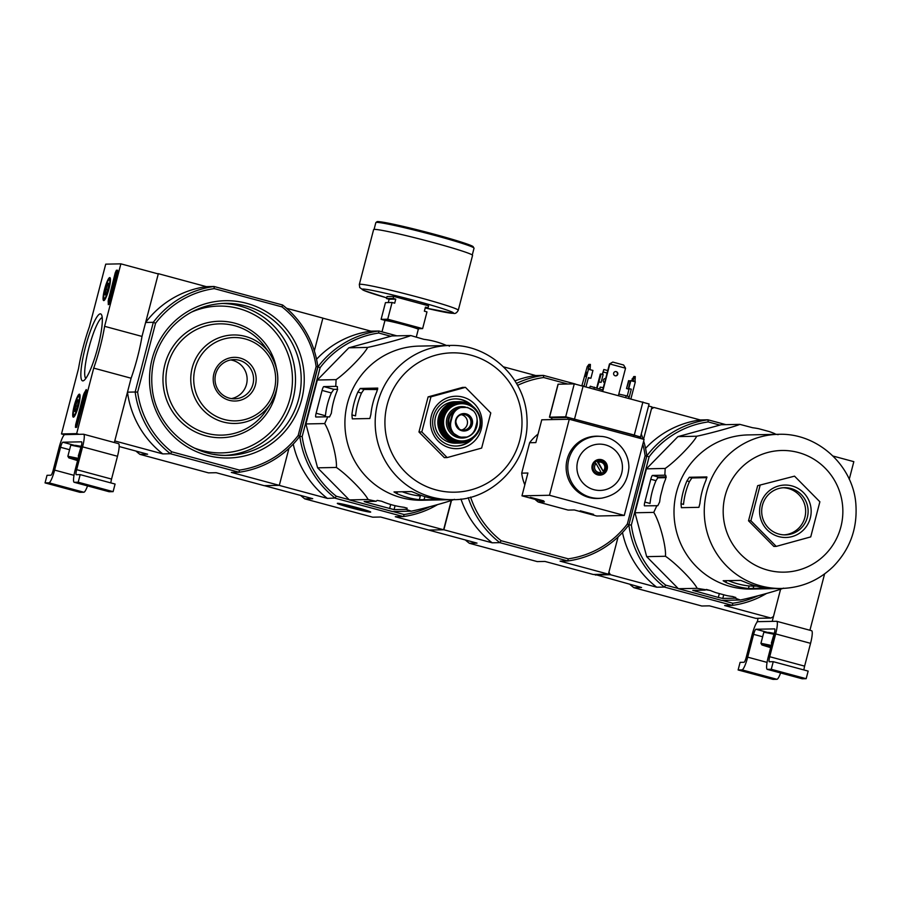 <?xml version="1.0" encoding="UTF-8"?>
<svg xmlns="http://www.w3.org/2000/svg" width="901" height="901" viewBox="0 0 901 901"><rect width="100%" height="100%" fill="white"/><g stroke="black" fill="none" stroke-linecap="round" stroke-linejoin="round"><path stroke-width="1.35" d="M105.721 264.151L120.88 263.847L104.606 326.32A47.201 8.199 105.1 0 1 93.715 368.115L76.653 433.64L61.493 433.944L78.556 368.43A47.201 8.199 105.1 0 1 89.447 326.635L105.721 264.151M73.398 417.163A11.893 2.061 105.1 0 1 73.308 417.152A11.893 2.061 105.1 0 1 74.4 405.123A11.893 2.061 105.1 0 1 79.502 394.176A11.893 2.061 105.1 0 1 78.466 405.934A11.893 2.061 105.1 0 1 73.398 417.163M103.773 300.585A11.893 2.061 105.1 0 1 103.671 300.574A11.893 2.061 105.1 0 1 104.764 288.545A11.893 2.061 105.1 0 1 109.866 277.598A11.893 2.061 105.1 0 1 108.83 289.356A11.893 2.061 105.1 0 1 103.773 300.585M82.858 380.875A34.666 6.014 105.1 0 1 86.35 343.698A34.666 6.014 105.1 0 1 101.498 314.708A34.666 6.014 105.1 0 1 97.398 348.946A34.666 6.014 105.1 0 1 83.714 380.594A34.666 6.014 105.1 0 1 82.858 380.875M115.249 272.778L116.387 270.232L117.592 270.221L117.378 272.733L109.607 302.601L108.311 304.684A54.015 9.382 105.1 0 0 108.154 301.013L115.249 272.778L116.004 272.98L117.704 270.424M83.275 395.528L84.12 393.275A53.756 9.337 105.1 0 0 86.214 389.536L86.428 391.575L76.641 427.333L75.436 427.356L75.639 424.833L83.275 395.528L84.03 395.73L84.863 393.478L84.12 393.275M104.606 326.32L141.998 336.422L158.272 273.938L120.88 263.847M141.998 336.422A47.201 8.199 105.1 0 1 131.107 378.217L93.715 368.115M79.142 434.316L76.653 433.64M131.107 378.217L114.359 442.526M64.444 434.744L61.493 433.944M85.798 378.443A31.614 5.496 105.1 0 1 89.176 346.727A31.614 5.496 105.1 0 1 102.218 317.625M112.152 287.757L108.897 301.216A54.015 9.382 105.1 0 1 109.055 304.256M112.028 286.969L112.231 286.203L113.413 286.18L112.062 287.723L112.118 286.957M113.627 287.149L111.994 287.723M112.816 287.926L112.062 287.723M112.557 286.191L116.004 272.98M86.71 390.223A53.756 9.337 105.1 0 1 84.863 393.478M76.067 427.356L84.03 395.73M104.899 294.165L107.534 284.029A6.059 1.047 105.1 0 1 108.492 283.376A6.059 1.047 105.1 0 1 108.627 284.006A6.059 1.047 105.1 0 1 107.861 289.063A6.059 1.047 105.1 0 1 105.991 294.143A6.059 1.047 105.1 0 1 105.394 294.886A6.059 1.047 105.1 0 1 104.899 294.165A6.059 1.047 105.1 0 1 105.665 289.108A6.059 1.047 105.1 0 1 107.534 284.029L108.638 284.322M108.537 289.052A9.832 1.712 105.1 0 1 103.953 298.355A9.832 1.712 105.1 0 1 105.113 288.647A9.832 1.712 105.1 0 1 108.998 279.659A9.832 1.712 105.1 0 1 108.537 289.052M107.703 289.66L105.665 289.108M74.535 410.743L77.171 400.607A6.059 1.047 105.1 0 1 78.128 399.954A6.059 1.047 105.1 0 1 78.263 400.585A6.059 1.047 105.1 0 1 77.497 405.641A6.059 1.047 105.1 0 1 75.628 410.721A6.059 1.047 105.1 0 1 75.02 411.464A6.059 1.047 105.1 0 1 74.535 410.743A6.059 1.047 105.1 0 1 75.301 405.687A6.059 1.047 105.1 0 1 77.171 400.607L78.274 400.9M78.173 405.63A9.832 1.712 105.1 0 1 73.589 414.933A9.832 1.712 105.1 0 1 74.749 405.213A9.832 1.712 105.1 0 1 78.635 396.237A9.832 1.712 105.1 0 1 78.173 405.63M77.328 406.238L75.301 405.687M64.816 434.609L83.523 434.226A13.11 2.275 105.1 0 1 83.635 434.237A13.11 2.275 105.1 0 1 82.588 446.851L76.653 469.658A5.248 0.912 105.1 0 0 76.225 474.703A5.248 0.912 105.1 0 1 76.225 474.703L80.178 474.624L78.207 482.226L74.299 482.305A13.11 2.275 105.1 0 1 74.175 482.294A13.11 2.275 105.1 0 1 75.222 469.68L81.169 446.873A5.248 0.912 105.1 0 0 81.586 441.828A5.248 0.912 105.1 0 0 81.541 441.828L62.833 442.211A5.248 0.912 105.1 0 0 60.57 447.29L54.623 470.097A13.11 2.275 105.1 0 1 48.958 482.823L45.05 482.902L47.032 475.3L50.94 475.221A5.248 0.912 105.1 0 0 53.204 470.131L59.151 447.324A13.11 2.275 105.1 0 1 64.816 434.609M118.425 443.641A13.11 2.275 105.1 0 1 118.538 443.664A13.11 2.275 105.1 0 1 117.49 456.266L111.555 479.073L76.653 469.658M110.879 482.913A5.248 0.912 105.1 0 1 111.555 479.073M78.207 482.226L113.109 491.653L115.08 484.051L80.178 474.624M88.287 485.999L103.75 489.75L90.798 485.954L82.824 484.231L88.287 485.999L88.467 485.346M113.109 491.653L109.201 491.732A13.11 2.275 105.1 0 1 109.077 491.721A13.11 2.275 105.1 0 1 108.976 491.664M80.831 446.277L75.38 445.319M87.543 485.898A13.11 2.275 105.1 0 1 83.861 492.239L79.952 492.318L45.05 482.902M59.871 486.574L75.335 490.324L62.383 486.529L54.409 484.806L59.871 486.574L60.052 485.921M77.632 460.445L72.474 458.778L77.79 459.87M77.587 460.625L68.814 457.866L77.835 459.679M68.814 457.866L67.868 456.244L78.184 458.35M67.868 456.244L70.785 445.128L80.606 447.144M70.785 445.128L80.685 446.851M77.385 459.769L77.227 460.343M78.635 456.627L78.792 455.996M78.297 456.03L81.608 444.903M833.042 456.052L853.833 461.661L849.249 479.287M757.932 618.311L757.504 621.803M757.054 621.679L772.213 621.375L780.604 589.164L773.463 616.554L770.941 618.041L724.618 605.54L732.288 605.382L664.386 587.058L656.716 587.215L610.394 574.714L608.918 572.146L618.086 536.951L608.389 574.174L560.073 561.132L567.754 560.974L568.261 558.834L501.147 540.724L499.841 542.65L567.754 560.974A93.614 92.071 -91.2 0 0 628.864 524.9L631.342 525.024L649.114 456.807A91.508 90.01 -91.2 0 1 708.197 421.927L719.899 425.081M809.92 630.261L824.595 573.926M757.887 621.656L776.594 621.285A13.11 2.275 105.1 0 1 776.707 621.296A13.11 2.275 105.1 0 1 775.66 633.91L769.713 656.716A5.248 0.912 105.1 0 0 769.296 661.762A5.248 0.912 105.1 0 0 769.341 661.762L773.249 661.683L771.267 669.285L767.359 669.364A13.11 2.275 105.1 0 1 767.247 669.353A13.11 2.275 105.1 0 1 768.294 656.739L774.241 633.932A5.248 0.912 105.1 0 0 774.657 628.887A5.248 0.912 105.1 0 1 774.657 628.887L755.905 629.258A5.248 0.912 105.1 0 0 753.63 634.349L747.695 657.156A13.11 2.275 105.1 0 1 742.03 669.882L738.122 669.961L740.104 662.359L744.001 662.28A5.248 0.912 105.1 0 0 746.276 657.189L752.211 634.383A13.11 2.275 105.1 0 1 757.887 621.656M811.497 630.7A13.11 2.275 105.1 0 1 811.61 630.711A13.11 2.275 105.1 0 1 810.562 643.325L804.616 666.132L769.713 656.716M803.951 669.972A5.248 0.912 105.1 0 1 804.616 666.132M771.267 669.285L806.17 678.701L808.152 671.099L773.249 661.683M781.358 673.058L796.822 676.809L783.87 673.013L775.885 671.279L781.358 673.058L781.527 672.405M806.17 678.701L802.262 678.78A13.11 2.275 105.1 0 1 802.149 678.768A13.11 2.275 105.1 0 1 802.048 678.723M773.903 633.324L768.452 632.367M780.615 672.957A13.11 2.275 105.1 0 1 776.932 679.298L773.024 679.377L738.122 669.961M752.943 673.633L768.407 677.383L755.455 673.588L747.47 671.853L752.943 673.633L753.112 672.979M770.704 647.504L765.546 645.837L770.851 646.918M770.659 647.684L761.886 644.925L770.907 646.738M761.886 644.925L760.94 643.291L771.245 645.409M760.94 643.291L763.845 632.187L773.677 634.203M763.845 632.187L773.756 633.899M770.456 646.817L770.299 647.391M771.695 643.674L771.864 643.055M771.357 643.089L774.68 631.961M137.628 392.126A91.643 90.134 88.8 0 0 171.742 451.818L239.497 470.108A91.643 90.134 88.8 0 0 298.186 435.465L316.127 366.583A91.643 90.134 88.8 0 0 282.013 306.892L282.565 304.988L213.999 286.484A93.738 92.195 88.8 0 0 153.305 322.31L135.15 392.003L137.628 392.126L155.569 323.256L153.305 322.31L145.635 322.468L158.339 273.679L157.405 273.701M298.186 435.465L299.695 436.411L317.85 366.718L316.127 366.583M158.339 273.679L206.329 286.642L213.999 286.484L214.258 288.613L282.013 306.892M214.258 288.613A91.643 90.134 88.8 0 0 155.569 323.256M286.563 308.288L322.885 318.098L314.325 350.917M288.951 448.371L279.31 485.357L264.162 485.662L216.161 472.71L208.491 472.867L139.937 454.363L147.606 454.205L119.18 446.536M171.742 451.818L170.435 453.744L162.766 453.901L114.765 440.949L127.48 392.16L135.15 392.003A93.738 92.195 88.8 0 0 170.435 453.744L238.99 472.248A93.738 92.195 88.8 0 0 299.695 436.411M239.497 470.108L238.99 472.248L231.32 472.406L279.31 485.357M317.85 366.718A93.738 92.195 88.8 0 0 282.565 304.988M145.635 322.468A93.738 92.195 -91.2 0 1 206.329 286.642M162.766 453.901A93.738 92.195 -91.2 0 1 127.48 392.16M135.927 451.052A93.738 92.195 88.8 0 0 139.937 454.363M240.195 358.08A21.849 21.489 88.8 0 0 213.954 384.896A21.849 21.489 88.8 0 0 249.926 394.604A21.849 21.489 88.8 0 0 240.195 358.08M231.444 398.591A19.597 19.281 88.8 0 0 230.667 359.95M239.215 360.265A19.597 19.281 88.8 0 0 215.012 379.591A19.597 19.281 88.8 0 0 234.677 398.805A19.597 19.281 88.8 0 0 239.215 360.265M407.162 508.175L404.087 507.297A84.593 83.196 -91.2 0 1 381.652 501.238L377.17 500.393L376.122 501.283L368.081 499.514C364.714 492.622 346.57 474.253 336.377 467.45C337.267 458.035 330.588 432.908 324.675 423.571L327.829 416.78L329.507 416.994L331.354 413.221A84.593 83.196 -91.2 0 1 337.289 390.415L337.425 386.585L335.746 386.371L336.118 379.636C346.221 372.699 364.286 354.262 367.642 347.414C380.222 344.824 404.943 338.033 410.788 335.555L392.014 335.927L348.867 347.797L317.343 380.008L305.901 423.943L317.603 467.833L349.306 499.897L392.521 511.565L411.295 511.182L406.047 509.358L407.184 508.322M390.809 336.264L378.792 333.021A91.643 90.134 88.8 0 0 320.114 367.664L302.173 436.535A91.643 90.134 88.8 0 0 336.287 496.226L335.059 498.028A93.614 92.071 -91.2 0 1 299.842 436.422L317.985 366.786A93.614 92.071 -91.2 0 1 378.555 331.027L370.964 331.14L322.862 318.154M437.402 504.695A93.614 92.071 -91.2 0 1 403.569 516.521L404.042 514.516L393.073 511.554M349.092 499.683L336.287 496.226M404.042 514.516A91.643 90.134 88.8 0 0 429.664 506.779M320.114 367.664L317.985 366.786M299.842 436.422L302.173 436.535M451.255 500.438L443.619 529.765L428.932 530.07L380.616 517.028L372.71 517.185L304.797 498.861L312.715 498.692L264.398 485.662L279.073 485.357L327.39 498.399L335.059 498.028M396.857 335.836L378.87 330.982M337.605 503.287A17.254 0.856 -165.4 0 0 337.346 503.332A17.254 0.856 -165.4 0 0 353.789 508.547A17.254 0.856 -165.4 0 0 370.683 512.016A17.254 0.856 -165.4 0 0 355.264 507.15A17.254 0.856 -165.4 0 0 337.605 503.287M443.619 529.765L395.302 516.723L403.209 516.566L335.296 498.242M300.607 495.426A93.614 92.071 88.8 0 0 304.504 498.647L304.797 498.861M327.39 498.399A93.614 92.071 -91.2 0 1 293.23 444.092M316.533 359.251A93.614 92.071 -91.2 0 1 370.964 331.14M378.555 331.027L378.792 333.021M324.675 423.571L305.901 423.943M336.377 467.45L317.603 467.833M368.081 499.514L349.306 499.897M376.122 501.283L364.15 501.53L367.18 502.555L394.064 509.606L406.047 509.358M454.453 499.323C448.642 501.778 423.954 508.569 411.295 511.182M410.788 335.555L423.83 339.328A84.593 83.196 -91.2 0 1 446.265 345.376M449.329 346.254L448.754 345.398L446.412 345.443M367.642 347.414L348.867 347.797M336.118 379.636L317.343 380.008M335.746 386.371L323.774 386.608A3.931 0.687 -74.9 0 0 322.074 390.426L316.127 413.232A3.931 0.687 -74.9 0 0 315.823 417.017A3.931 0.687 -74.9 0 0 315.857 417.017L327.829 416.78M363.97 389.457L360.231 388.455L357.855 392.081A77.092 75.819 88.8 0 0 351.908 414.899L355.546 415.879A73.319 72.114 88.8 0 1 361.492 393.061L363.97 389.457L377.632 389.525M402.24 491.766A73.319 72.114 88.8 0 0 420.316 496L419.359 499.695L441.569 499.638M435.915 489.862A69.681 68.544 -91.2 0 1 387.205 404.628A69.681 68.544 -91.2 0 1 470.998 355.163A69.681 68.544 -91.2 0 1 519.719 440.398A69.681 68.544 -91.2 0 1 435.915 489.862M351.908 414.899L352.314 418.864L369.838 418.514L370.863 414.505A77.092 75.819 -91.2 0 1 376.798 391.698L377.756 388.094L360.231 388.455M397.386 491.856L396.913 493.635L393.996 491.957M396.913 493.635A77.092 75.819 88.8 0 0 407.905 497.543A77.092 75.819 88.8 0 0 419.359 499.695M441.513 499.627L438.303 499.312A77.092 75.819 -91.2 0 1 426.849 497.161A77.092 75.819 -91.2 0 1 415.868 493.252L411.588 491.574L394.064 491.923M449.441 345.488L419.168 346.097A77.092 75.819 88.8 0 0 345.443 413.953A77.092 75.819 88.8 0 0 401.328 497.679A77.092 75.819 88.8 0 0 422.287 500.246L452.561 499.638C490.459 500.787 529.867 464.139 526.961 418.154C525.339 376.9 487.903 343.506 449.441 345.488A77.092 75.819 88.8 0 0 375.717 413.345A77.092 75.819 88.8 0 0 431.59 497.07A77.092 75.819 88.8 0 0 452.561 499.638M316.127 413.232L325.419 415.744A75.977 74.727 88.8 0 1 331.365 392.937L333.82 389.322L337.672 389.333M421.814 431.939L430.96 396.823L428.11 396.879L462.607 387.396L465.445 387.34L490.786 412.973L481.641 448.09L447.155 457.573L421.814 431.939L418.965 431.996L428.11 396.879M447.155 457.573L444.317 457.629L418.965 431.996M430.96 396.823L465.445 387.34M455.974 446.063A23.595 23.212 88.8 0 0 471.212 439.542M470.502 404.774A23.595 23.212 88.8 0 0 455.016 398.873M472.71 406.283A23.595 23.212 88.8 0 0 432.784 419.641A23.595 23.212 88.8 0 0 473.352 437.942M449.7 447.797A26.219 25.791 88.8 0 0 481.19 415.609A26.219 25.791 88.8 0 0 438.01 403.952A26.219 25.791 88.8 0 0 449.7 447.797M393.669 296.395L393.14 298.422L395.753 299.121L394.706 303.186L392.081 302.477L387.723 319.202L422.625 328.617L426.984 311.892L424.371 311.183L425.43 307.128L428.043 307.838L428.572 305.811L393.669 296.395L387.036 296.53L386.506 298.558L389.131 299.256L388.275 302.556M384.941 320.373L381.1 319.337L387.723 319.202M392.081 302.477L385.459 302.612L381.1 319.337M386.506 298.558L393.14 298.422M422.625 328.617L418.819 328.696M425.216 307.939L453.755 313.413C455.41 313.785 456.908 312.737 458.271 310.259A51.132 2.545 14.6 0 0 409.437 294.897A51.132 2.545 14.6 0 0 359.319 284.479L359.758 287.599L363.869 290.471L386.698 297.848A47.201 2.354 14.6 0 1 365.434 289.255A47.201 2.354 14.6 0 1 420.666 302.173A47.201 2.354 14.6 0 1 452.685 313.278A47.201 2.354 14.6 0 1 425.216 307.939L428.043 307.838M359.319 284.479L373.611 229.609A51.132 2.545 14.6 0 1 423.729 240.038A51.132 2.545 14.6 0 1 472.563 255.388L458.271 310.259M389.131 299.256L395.753 299.121M351.829 507.026L349.937 507.252L353.676 508.265L353.958 507.173M365.288 510.653L354.341 507.162L342.763 504.571L351.784 507.218M365.243 510.844L353.676 508.265M356.717 507.657A15.002 0.743 14.6 0 1 368.498 511.531A15.002 0.743 14.6 0 1 353.811 508.434A15.002 0.743 14.6 0 1 339.497 503.974A15.002 0.743 14.6 0 1 356.717 507.657M355.704 507.533L355.523 508.22M475.413 428.065L476.708 423.121C477.699 418.571 476.674 414.539 473.622 411.025L467.585 407.41L460.715 407.545C456.379 409.054 453.563 412.05 452.268 416.532L450.984 421.477C449.926 426.027 450.917 430.059 453.935 433.572L459.837 437.188L466.842 437.053C471.212 435.555 474.072 432.559 475.413 428.065M464.139 406.982L463.598 406.993A12.851 12.637 88.8 0 0 451.638 416.544L450.354 421.488A12.851 12.637 88.8 0 0 462.832 437.627L463.373 437.616M474.422 430.655A14.416 14.179 88.8 0 0 477.001 421.544M456.402 409.459A14.416 14.179 88.8 0 0 451.525 431.005M449.959 442.492A20.712 20.374 88.8 0 0 455.591 443.191L458.643 443.123A20.712 20.374 88.8 0 0 459.217 443.101L458.643 443.123A20.712 20.374 88.8 0 1 437.987 419.934A20.712 20.374 88.8 0 1 458.384 401.7L454.757 401.767A20.712 20.374 88.8 0 0 449.959 442.492M461.639 430.002A7.861 7.737 88.8 0 0 461.335 414.685M459.172 429A7.861 7.737 88.8 0 0 470.975 422.152A7.861 7.737 88.8 0 0 458.913 415.789M501.147 540.724A91.508 90.01 -91.2 0 1 470.57 497.059M642.818 444.261A91.508 90.01 -91.2 0 1 645.116 455.726L627.355 523.954A91.508 90.01 -91.2 0 1 568.261 558.834M640.521 436.895A91.508 90.01 -91.2 0 1 641.129 438.629M517.613 385.358A91.508 90.01 -91.2 0 1 543.663 377.519L567.675 383.995M516.51 383.398A93.614 92.071 -91.2 0 1 543.416 375.39L575.255 383.984M503.569 366.865L535.735 375.537L543.416 375.39L543.663 377.519M643.663 441.017A93.614 92.071 -91.2 0 1 646.839 455.872L628.864 524.9L627.355 523.954M649.114 456.807L645.116 455.726M465.299 539.947A93.614 92.071 88.8 0 0 469.342 543.269L537.255 561.593L544.925 561.436L593.241 574.478L608.389 574.174M468.216 497.656A93.614 92.071 -91.2 0 0 499.841 542.65L492.171 542.807L443.855 529.765L428.696 530.07L477.012 543.112L469.342 543.269M648.574 405.991L651.964 406.914L643.528 439.283L651.434 408.941L653.957 407.455L700.28 419.956L707.949 419.798L708.197 421.927M451.514 500.348L443.855 529.765M514.989 380.898A93.614 92.071 -91.2 0 1 535.735 375.537M492.171 542.807A93.614 92.071 -91.2 0 1 460.94 498.996M641.275 434.012A93.614 92.071 -91.2 0 1 643.089 439.159M538.032 434.147A42.358 41.66 88.8 0 0 529.63 442.729L521.702 473.149A42.358 41.66 88.8 0 0 524.832 484.839M535.036 499.357A42.358 41.66 88.8 0 0 538.201 502.003L544.407 501.88L521.972 495.832L549.486 495.268L569.286 419.247L541.771 419.798L535.836 442.605L529.63 442.729M569.286 419.247L644.08 439.429L624.28 515.451L596.766 516.014L574.32 509.955L568.114 510.079L538.201 502.003M586.055 386.63L588.398 377.598L590.898 378.274L588.376 377.71M588.274 378.116L589.006 378.319L588.24 378.217M590.898 378.274L592.937 370.424L588.162 369.219L588.736 366.684L587.215 366.707L581.945 385.527M630.925 398.738L635.329 381.855L630.452 380.65L628.414 388.511L631.286 389.176L628.414 388.511M630.351 381.067L628.56 380.695L626.522 388.545L629.011 389.221L627.22 396.091M630.835 380.65L628.785 388.5M628.943 380.684L626.522 388.545M626.893 388.545L629.011 389.221M596.699 387.937L600.314 374.028L601.17 374.016L597.036 388.049M599.12 381.866L601.113 382.407L603.163 374.557L601.17 374.016M601.113 382.407L598.647 381.878M551.874 418.098L549.452 417.174L558.034 384.22L574.275 383.86L649.092 403.986L640.51 436.929L637.84 437.019M612.703 362.112L609.459 363.981L612.703 362.112M602.769 391.135L609.842 363.97L625.553 368.205L623.627 365.006L612.917 362.112M625.553 368.205L618.469 395.381M602.409 391.045L609.459 363.981M596.045 463.553L601.068 472.338A5.248 5.158 -91.2 0 1 596.045 463.553L594.671 462.404A6.555 6.442 88.8 0 1 596.901 461.087L597.374 461.087A6.555 6.442 -91.2 0 1 603.726 472.192L598.275 462.236A5.248 5.158 -91.2 0 1 603.298 471.02M601.068 472.338L601.496 473.509A6.555 6.442 -91.2 0 1 595.144 462.393M598.275 462.236L597.374 461.087M599.3 460.738L598.692 460.749A6.555 6.442 88.8 0 0 592.813 469.703A6.555 6.442 88.8 0 0 598.951 473.858L599.57 473.847M603.726 472.192L596.901 461.087M601.44 473.363A6.555 6.442 88.8 0 0 603.253 472.203M589.006 387.43L589.851 387.621M602.69 389.964L590.211 386.225L589.84 387.655M594.412 387.171L593.996 388.77M618.807 394.086L626.139 395.73L625.722 397.341M626.139 395.73L628.999 396.699L628.628 398.118M601.8 498.129L600.325 498.298A31.152 30.645 -91.2 0 1 567.157 459.352A31.152 30.645 -91.2 0 1 599.064 436.275L600.55 436.388C614.043 436.681 629.011 449.655 628.887 467.709C627.378 484.682 618.356 494.818 601.8 498.129A31.017 30.499 -91.2 0 1 568.79 459.364A31.017 30.499 -91.2 0 1 600.55 436.388M624.28 515.451L549.486 495.268M530.385 497.352L543.72 500.888L530.385 497.352M580.244 510.811L593.579 514.347L580.244 510.811M521.702 473.149L527.907 473.014L521.972 495.832M551.48 419.607L552.031 417.794L568.137 417.467L633.899 434.946L638.032 436.287L637.66 437.695M549.452 417.174L565.693 416.803L640.51 436.929M599.683 388.95L600.145 387.137L603.298 387.644M592.194 465.276A7.861 7.737 -91.2 0 1 607.409 467.135A7.861 7.737 -91.2 0 1 599.829 475.154A7.861 7.737 -91.2 0 1 592.194 465.276M599.278 459.431A7.861 7.737 -91.2 0 1 606.936 467.146A7.861 7.737 -91.2 0 1 599.593 475.154M615.563 375.852A2.162 2.129 88.8 0 0 615.484 371.539M613.66 373.138A2.162 2.129 -91.2 0 1 617.838 373.645A2.162 2.129 -91.2 0 1 615.755 375.852A2.162 2.129 -91.2 0 1 613.66 373.138M588.736 366.684L590.392 364.421L590.132 369.658M590.392 364.421L588.882 364.443L587.215 366.707M586.54 372.214L585.436 376.393L586.54 372.214M588.454 369.207L584.062 386.09M635.014 381.776L635.273 376.528L633.752 376.562L631.567 380.841M633.02 381.236L633.606 378.792L632.097 378.825M633.606 378.792L635.273 376.528M631.286 389.176L628.932 398.208M602.296 374.32L603.816 369.5L602.555 374.388M607.747 370.559L603.816 369.5M607.105 373.037L603.355 372.023M604.582 382.722A2.162 2.129 -91.2 0 1 605.663 378.566M776.166 434.248L778.149 434.676M665.862 475.334L664.837 475.187L665.197 468.452C675.367 461.47 693.387 443.033 696.721 436.23C709.38 433.618 734.067 426.826 739.867 424.371L752.639 427.738A85.009 83.613 -91.2 0 1 758.721 428.718L769.319 431.579A85.009 83.613 -91.2 0 1 775.074 433.798M778.52 434.305L748.258 434.913A77.092 75.819 88.8 0 0 674.534 502.781A77.092 75.819 88.8 0 0 730.407 586.495A77.092 75.819 88.8 0 0 751.378 589.063L781.64 588.454C801.676 587.779 818.93 580.424 833.391 566.402C849.744 549.486 857.268 529.214 855.95 505.585C854.125 466.797 818.435 432.717 778.52 434.305A77.092 75.819 88.8 0 0 704.796 502.161A77.092 75.819 88.8 0 0 760.669 585.887A77.092 75.819 88.8 0 0 781.64 588.454M663.418 484.975L660.613 495.753L663.418 484.975A85.009 83.613 -91.2 0 1 665.591 479.129L665.794 475.311M664.837 475.187L652.482 475.435A3.931 0.687 -74.9 0 0 650.781 479.253L644.834 502.06A3.931 0.687 -74.9 0 0 644.519 505.844A3.931 0.687 -74.9 0 0 644.553 505.844L657.809 505.709L659.656 501.936A85.009 83.613 -91.2 0 1 660.613 495.753M656.908 505.596L653.754 512.387C659.633 521.668 666.346 546.783 665.456 556.266C675.604 563.035 693.77 581.393 697.16 588.342L710.247 590.47A85.009 83.613 -91.2 0 0 716.013 592.689L726.611 595.55L716.013 592.689M735.779 597.554L732.693 596.53A85.009 83.613 -91.2 0 1 726.611 595.55M735.757 597.419L735.126 598.174L740.385 599.998C752.966 597.408 777.687 590.617 783.532 588.139M740.385 599.998L721.611 600.381L678.385 588.713L646.681 556.649L634.98 512.77L646.422 468.835L677.946 436.613L721.093 424.754L739.867 424.371M666.244 476.854L658.327 477.012L655.973 480.65A80.234 78.916 88.8 0 0 650.026 503.456L644.834 502.06M705.213 590.11L692.79 590.369L718.322 597.431L722.771 598.433L735.126 598.174M706.44 589.457A80.234 78.916 88.8 0 0 708.254 589.975A80.234 78.916 88.8 0 0 710.303 590.493M651.806 407.489L653.957 407.455M629.844 584.355A93.614 92.071 88.8 0 0 633.887 587.677L701.789 606.001L709.459 605.844L755.781 618.345L770.941 618.041M633.887 587.677L641.557 587.52L594.908 574.444M595.234 575.018L610.394 574.714M725.947 424.653L707.949 419.798A93.614 92.071 -91.2 0 0 646.839 455.872L628.864 524.9A93.614 92.071 -91.2 0 0 664.386 587.058L665.693 585.132A91.508 90.01 -91.2 0 1 631.342 525.024M758.068 595.764A91.508 90.01 -91.2 0 1 732.806 603.242L722.163 600.37M678.171 588.499L665.693 585.132M645.555 448.383A93.614 92.071 -91.2 0 1 700.28 419.956M656.716 587.215A93.614 92.071 -91.2 0 1 622.478 532.547M766.447 593.522A93.614 92.071 -91.2 0 1 732.288 605.382L732.806 603.242M755.275 585.796L752.549 586.123A74.501 73.285 -91.2 0 1 752.065 586.168M666.087 477.654L657.493 477.834M760.039 485.639L750.893 520.755L776.234 546.389L773.869 546.434L748.528 520.801L757.673 485.684L794.536 476.156L757.673 485.684M699.942 503.332A77.092 75.819 -91.2 0 1 705.877 480.526L706.868 476.922L689.321 477.271L686.934 480.909A77.092 75.819 88.8 0 0 680.998 503.715L681.393 507.68L698.917 507.331L699.942 503.332M706.913 477.654L691.867 477.958L689.456 481.584A74.468 73.24 88.8 0 0 683.521 504.391L680.998 503.715M767.382 588.128A77.092 75.819 -91.2 0 1 755.939 585.977A77.092 75.819 -91.2 0 1 744.947 582.08L740.678 580.39L723.154 580.74L726.003 582.463A77.092 75.819 88.8 0 0 736.995 586.36A77.092 75.819 88.8 0 0 748.438 588.511L767.382 588.128M728.38 580.638A74.468 73.24 88.8 0 0 737.649 583.825A74.468 73.24 88.8 0 0 749.103 585.954L756.649 586.168M653.754 512.387L634.98 512.77M665.197 468.452L646.422 468.835M696.721 436.23L677.946 436.613M697.16 588.342L678.385 588.713M665.456 556.266L646.681 556.649M750.893 520.755L748.528 520.801M776.234 546.389L810.731 536.906L819.876 501.789L794.536 476.156M784.152 534.867A23.595 23.212 88.8 0 0 805.652 510.856A23.595 23.212 88.8 0 0 783.206 487.745M778.971 534.09A23.595 23.212 88.8 0 0 808.118 510.811A23.595 23.212 88.8 0 0 784.433 487.689A23.595 23.212 88.8 0 0 778.971 534.09M778.779 536.613A26.219 25.791 88.8 0 0 810.269 504.425A26.219 25.791 88.8 0 0 767.089 492.768A26.219 25.791 88.8 0 0 778.779 536.613M117.13 270.435L116.387 270.232M108.897 301.216L108.154 301.013M109.235 298.974L108.48 298.772M112.952 287.419L112.197 287.216M112.974 287.25L112.231 287.047M113.008 287.16L112.265 286.957M76.394 425.035L75.639 424.833M117.49 456.266L82.588 446.851M109.201 491.732L74.299 482.305M75.053 445.511L62.833 442.211M69.568 449.723L60.57 447.29M74.006 475.334L54.623 470.097M83.861 492.239L48.958 482.823M67.35 488.601L67.53 487.914M95.765 488.027L95.945 487.34M810.562 643.325L775.66 633.91M802.262 678.78L767.359 669.364M768.125 632.558L755.905 629.258M762.64 636.782L753.63 634.349M767.078 662.393L747.695 657.156M776.932 679.298L742.03 669.882M760.421 675.649L760.602 674.973M788.837 675.074L789.017 674.398M246.683 303.333A78.657 77.373 88.8 0 0 152.201 399.886A78.657 77.373 88.8 0 0 281.743 434.856A78.657 77.373 88.8 0 0 246.683 303.333M194.053 447.887A73.42 72.215 88.8 0 0 288.906 402.285A73.42 72.215 88.8 0 0 238.731 308.536A73.42 72.215 88.8 0 0 191.282 312.219M276.393 368.025A58.238 57.281 88.8 0 0 221.961 321.285A58.238 57.281 88.8 0 0 164.872 364.545A58.238 57.281 88.8 0 0 208.401 436.456A58.238 57.281 88.8 0 0 276.81 388.68M225.104 455.399A76.044 74.794 88.8 0 0 295.134 387.137A76.044 74.794 88.8 0 0 239.857 305.991A76.044 74.794 88.8 0 0 222.029 303.457M245.545 305.867A76.044 74.794 88.8 0 0 224.867 303.344C204.369 304.065 186.901 311.836 172.485 326.669C156.346 344.509 149.634 365.479 152.337 389.581C156.537 426.837 191.147 456.942 227.942 455.388A76.044 74.794 88.8 0 0 300.664 388.455A76.044 74.794 88.8 0 0 245.545 305.867M213.92 454.329A76.044 74.794 88.8 0 0 227.942 455.388M167.744 365.198A55.648 54.724 88.8 0 0 198.186 430.216A55.648 54.724 88.8 0 0 266.223 410.327L270.537 403.738A44.262 43.53 88.8 0 0 269.512 353.226A44.262 43.53 88.8 0 0 226.297 335.701A44.262 43.53 88.8 0 0 192.206 367.845A44.262 43.53 88.8 0 0 216.42 419.551A44.262 43.53 88.8 0 0 270.537 403.738C280.526 386.687 280.188 369.86 269.512 353.226L264.939 346.817A55.648 54.724 88.8 0 0 210.609 324.777A55.648 54.724 88.8 0 0 167.744 365.198M195.078 368.509A41.66 40.973 88.8 0 0 245.41 419.415A41.66 40.973 88.8 0 0 263.576 349.667A41.66 40.973 88.8 0 0 195.078 368.509M361.492 393.061L357.855 392.081M424.867 496.597L423.988 499.999M331.365 392.937L322.074 390.426M333.82 389.322L323.774 386.608M395.089 505.675L394.064 509.606M390.685 504.504L389.615 508.603M367.462 501.463L367.18 502.555M381.99 331.827L384.907 320.643A17.254 0.856 14.6 0 1 401.812 324.157A17.254 0.856 14.6 0 1 418.289 329.338L416.363 336.76M384.907 320.643L384.626 319.675L387.892 320.925A18.302 0.912 14.6 0 1 397.724 321.984A18.302 0.912 14.6 0 1 419.258 328.674A18.302 0.912 14.6 0 1 415.575 328.133M377.643 222.412A49.69 2.478 14.6 0 1 425.824 231.996A49.69 2.478 14.6 0 1 472.552 247.144M375.841 222.615A50.738 2.523 14.6 0 1 425.576 232.954A50.738 2.523 14.6 0 1 474.039 248.192L472.248 246.063L464.533 243.135L430.351 233.179L396.361 224.856C376.246 220.587 377.294 221.714 377.057 221.657L375.841 222.615L374.073 229.406M452.268 416.532L451.638 416.544M450.984 421.477L450.354 421.488M448.022 405.135A20.194 19.856 88.8 0 0 448.732 440.082M454.093 442.414A20.712 20.374 88.8 0 0 460.625 443.067L454.093 442.414C446.243 441.051 436.658 430.858 439.519 417.422C442.661 407.376 449.419 402.128 459.78 401.688A20.712 20.374 88.8 0 0 454.093 442.414M467.157 403.164A20.655 20.306 88.8 0 0 440.015 417.445A20.655 20.306 88.8 0 0 467.934 441.287L460.625 443.067M457.854 402.083A20.385 20.059 88.8 0 0 458.677 442.74M470.806 439.801C465.907 442.74 460.693 443.517 455.151 442.121A20.43 20.104 88.8 0 0 470.806 439.801L475.48 435.87A20.137 19.799 88.8 0 0 478.161 432.041L475.48 435.87A20.137 19.799 88.8 0 1 443.664 412.23A20.137 19.799 88.8 0 1 477.744 411.982L474.917 408.266L470.097 404.538A20.43 20.104 88.8 0 0 441.67 414.708A20.43 20.104 88.8 0 0 455.163 442.121C444.835 438.46 439.902 431.083 440.33 419.99C440.679 407.748 456.559 396.823 470.097 404.538M469.387 404.493A19.878 19.552 88.8 0 0 442.504 415.417A19.878 19.552 88.8 0 0 470.108 439.857M456.413 441.332A19.631 19.315 88.8 0 0 479.996 417.219A19.631 19.315 88.8 0 0 447.662 408.502A19.631 19.315 88.8 0 0 456.413 441.332C446.479 437.818 441.738 430.723 442.154 420.069C445.849 406.25 454.374 400.832 467.709 403.806C476.719 407.691 480.988 414.606 480.548 424.54C480.796 431.782 471.865 444.43 456.402 441.332M456.976 440.837A19.146 18.831 88.8 0 0 479.963 417.343A19.146 18.831 88.8 0 0 448.439 408.84A19.146 18.831 88.8 0 0 456.976 440.837M457.179 440.341A18.628 18.324 88.8 0 0 479.546 417.478A18.628 18.324 88.8 0 0 448.867 409.2A18.628 18.324 88.8 0 0 457.179 440.341M465.4 407.027A15.734 15.475 88.8 0 0 446.851 418.514A15.734 15.475 88.8 0 0 457.899 437.548A15.734 15.475 88.8 0 0 477.091 419.517M457.685 408.626A14.416 14.179 88.8 0 0 453.789 434.012M453.935 433.572A15.08 14.833 88.8 0 0 466.842 437.053M461.785 430.723A8.717 8.582 88.8 0 0 469.68 415.778A8.717 8.582 88.8 0 0 456.424 418.165A8.717 8.582 88.8 0 0 461.785 430.723M473.622 411.025A15.08 14.833 88.8 0 0 460.715 407.545M461.841 430.284A8.267 8.132 88.8 0 0 471.91 420.778A8.267 8.132 88.8 0 0 459.138 415.62A8.267 8.132 88.8 0 0 461.841 430.284M633.899 434.946L633.482 436.568M574.061 418.796L573.644 420.418M568.137 417.467L567.664 419.269M552.031 417.794L551.558 419.596M583.172 385.853L574.59 418.796M642.909 401.97L634.327 434.924M574.275 383.86L565.693 416.803M558.169 384.186L549.587 417.129M577.665 461.346A23.144 22.762 -91.2 0 1 615.721 450.883A23.144 22.762 -91.2 0 1 605.63 489.637A23.144 22.762 -91.2 0 1 577.665 461.346M633.088 380.819L635.081 381.36M588.207 368.712L590.2 369.252M655.973 480.65L650.781 479.253M658.327 477.012L652.482 475.435M723.728 594.773L722.771 598.433M719.325 593.579L718.322 597.431M696.169 590.29L695.887 591.383M767.697 570.119A60.829 59.826 88.8 0 0 840.768 495.437A60.829 59.826 88.8 0 0 740.588 468.396A60.829 59.826 88.8 0 0 767.697 570.119M689.456 481.584L686.934 480.909M691.867 477.958L689.321 477.271M753.743 586.224L753.067 588.815M749.103 585.954L748.438 588.511M726.465 580.683L726.003 582.463M103.953 298.355L104.753 299.796M108.998 279.659L110.406 278.826M73.589 414.933L74.378 416.363M78.635 396.237L80.043 395.404M118.538 443.664L83.635 434.237M109.077 491.721L74.175 482.294M811.61 630.711L776.707 621.296M802.149 678.768L767.247 669.353M415.552 328.133L419.01 328.64L418.289 329.338M472.27 254.983L474.039 248.192M459.78 401.688L467.168 403.175M459.138 415.62C454.588 418.12 454.678 422.637 459.409 429.169"/></g></svg>
